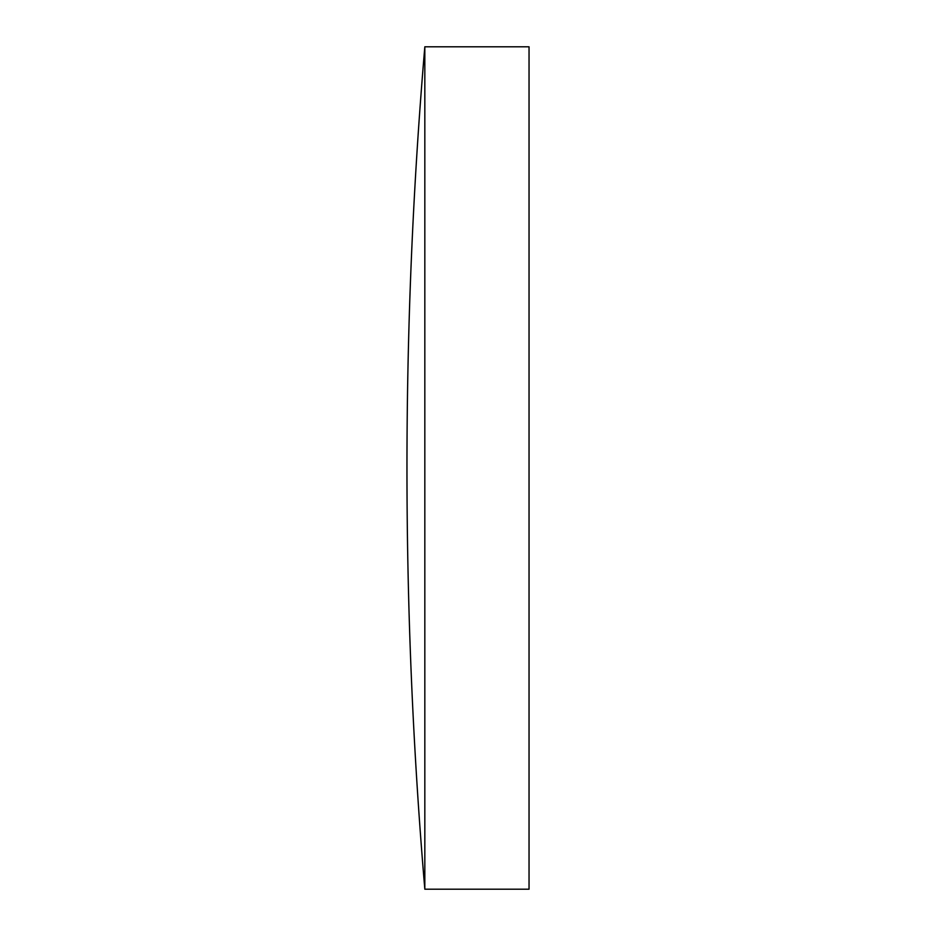 <?xml version="1.0" encoding="UTF-8"?>
<svg xmlns="http://www.w3.org/2000/svg" width="936" height="936" viewBox="0 0 936 936"><rect width="100%" height="100%" fill="white"/><g stroke="black" fill="none" stroke-linecap="round" stroke-linejoin="round"><path stroke-width="1.4" d="M424.827 468L424.827 889.2L529.039 889.2L529.039 46.8L424.827 46.8L424.827 468M424.827 46.8A4974.805 4974.805 0 0 0 424.827 889.2"/></g></svg>

